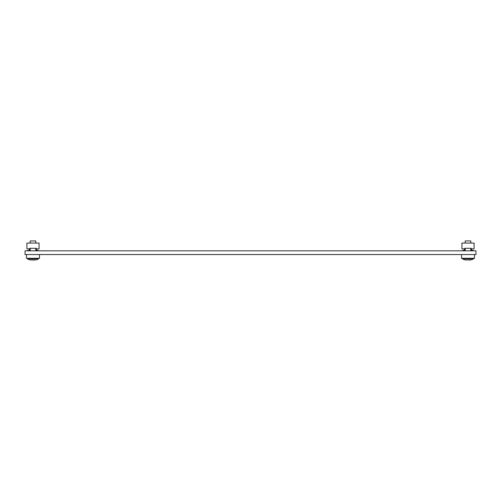 <?xml version="1.0" encoding="UTF-8"?>
<svg xmlns="http://www.w3.org/2000/svg" width="501" height="501" viewBox="0 0 501 501"><rect width="100%" height="100%" fill="white"/><g stroke="black" fill="none" stroke-linecap="round" stroke-linejoin="round"><path stroke-width="0.75" d="M25.05 250.819L25.05 254.552L475.95 254.552L475.95 250.819L25.05 250.819M35.878 259.862A9.337 9.337 0 0 0 38.583 258.817L38.583 258.284L38.583 258.817L27.386 258.817A9.337 9.337 0 0 0 30.091 259.862L35.878 259.844M29.809 250.819L29.809 248.296L30.185 248.296L30.185 250.819M35.784 250.819L35.784 248.296L36.16 248.296L36.16 250.819M38.258 250.819L38.258 250.35L36.623 250.35L36.623 248.859L39.053 248.859L39.053 243.066L26.916 243.066L26.916 248.859L29.346 248.859L29.346 250.35L27.712 250.35L27.712 250.819M29.809 248.296L36.16 248.296M36.623 250.35L36.623 248.859M29.346 248.859L29.346 250.35M464.84 250.819L464.84 248.296L471.19 248.296L471.19 250.819M473.288 250.819L473.288 250.35L471.654 250.35L471.654 248.859L474.084 248.859L474.084 243.066L461.947 243.066L461.947 248.859L464.377 248.859L464.377 250.35L462.742 250.35L462.742 250.819M464.84 248.296L465.216 248.296L465.216 250.819M470.815 250.819L470.815 248.296L471.19 248.296M471.654 250.35L471.654 248.859M464.377 248.859L464.377 250.35M26.497 254.552L26.497 258.284L39.473 258.284L39.473 254.552M461.527 254.552L461.527 258.284L474.503 258.284L474.503 254.552M35.784 243.066L35.784 240.931L30.185 240.931L30.185 243.066M27.386 258.284L27.386 258.817A9.337 9.337 0 0 0 30.091 259.862L31.194 260.019M32.333 259.844L33.636 259.844L32.333 260.069M34.769 260.019L33.836 260.069M470.815 243.066L470.815 240.931L465.216 240.931L465.216 243.066M462.417 258.284L462.417 258.817A9.337 9.337 0 0 0 465.122 259.862L470.909 259.844M473.614 258.284L473.614 258.817L462.417 258.817A9.337 9.337 0 0 0 465.122 259.862L466.224 260.019M473.614 258.817A9.337 9.337 0 0 1 470.909 259.862M469.8 260.019L468.867 260.069"/></g></svg>

